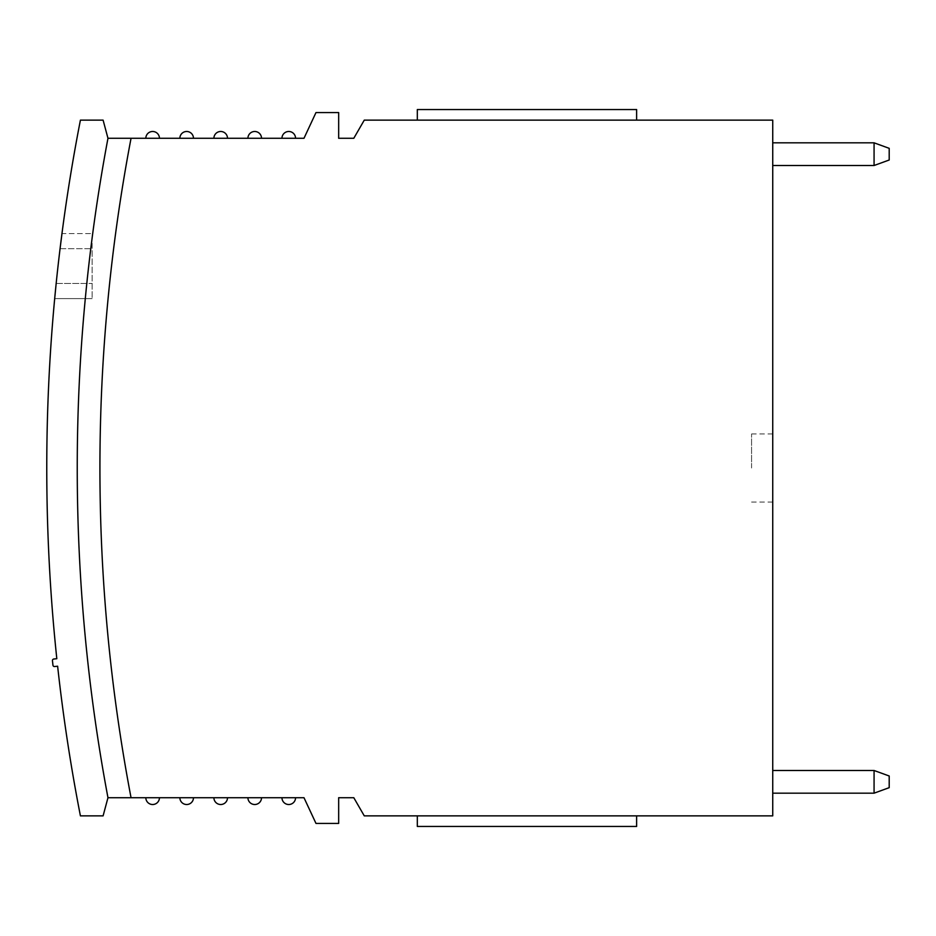 <?xml version="1.0" encoding="UTF-8"?>
<svg xmlns="http://www.w3.org/2000/svg" width="936" height="936" viewBox="0 0 936 936"><rect width="100%" height="100%" fill="white"/><g stroke="black" fill="none" stroke-linecap="round" stroke-linejoin="round"><path stroke-width="0.7" stroke-dasharray="4.68 3.51" d="M131.052 797.718A1761.774 1761.774 0 0 1 131.052 138.282A1761.774 1761.774 0 0 0 131.052 797.718L303.989 797.718L315.982 823.423L338.668 823.423L338.668 797.718L353.796 797.718L364.268 815.864L772.738 815.864L772.738 120.136L364.268 120.136L353.796 138.282L338.668 138.282L338.668 112.577L315.982 112.577L303.989 138.282L131.052 138.282A1761.774 1761.774 0 0 0 131.052 797.718L107.968 797.718A1784.461 1784.461 0 0 1 107.968 138.282L131.052 138.282M107.968 138.282A1784.461 1784.461 0 0 0 107.968 797.718A1784.461 1784.461 0 0 1 107.968 138.282L103.1 120.136L80.414 120.136A1814.927 1814.927 0 0 0 56.815 658.698L53.797 659.026A1.509 1.509 0 0 0 52.451 660.699L52.954 665.203A1.509 1.509 0 0 0 54.616 666.537L57.622 666.21A1814.927 1814.927 0 0 0 80.414 815.864L103.1 815.864L107.968 797.718M772.738 468L772.738 433.965L772.738 468M751.573 468L751.573 433.965L751.573 468M417.316 120.136L636.62 120.136L636.62 109.547L417.316 109.547L417.316 120.136L636.62 120.136M193.471 138.282L179.864 138.282L193.471 138.282A6.809 6.809 0 0 0 186.673 131.485A6.809 6.809 0 0 0 179.864 138.282M261.53 138.282L247.923 138.282L261.53 138.282A6.809 6.809 0 0 0 254.732 131.485A6.809 6.809 0 0 0 247.923 138.282M295.565 138.282L281.958 138.282L295.565 138.282A6.809 6.809 0 0 0 288.756 131.485A6.809 6.809 0 0 0 281.958 138.282M227.506 138.282L213.899 138.282L227.506 138.282A6.809 6.809 0 0 0 220.697 131.485A6.809 6.809 0 0 0 213.899 138.282M159.448 138.282L145.829 138.282L159.448 138.282A6.809 6.809 0 0 0 152.638 131.485A6.809 6.809 0 0 0 145.829 138.282M179.864 797.718L193.471 797.718L179.864 797.718A6.809 6.809 0 0 0 186.673 804.515A6.809 6.809 0 0 0 193.471 797.718M247.923 797.718L261.53 797.718L247.923 797.718A6.809 6.809 0 0 0 254.732 804.515A6.809 6.809 0 0 0 261.53 797.718M281.958 797.718L295.565 797.718L281.958 797.718A6.809 6.809 0 0 0 288.756 804.515A6.809 6.809 0 0 0 295.565 797.718M213.899 797.718L227.506 797.718L213.899 797.718A6.809 6.809 0 0 0 220.697 804.515A6.809 6.809 0 0 0 227.506 797.718M145.829 797.718L159.448 797.718L145.829 797.718A6.809 6.809 0 0 0 152.638 804.515A6.809 6.809 0 0 0 159.448 797.718M60.068 248.695L92.137 248.695L92.137 233.567L92.137 298.607L92.137 248.695L60.068 248.695A1814.927 1814.927 0 0 0 56.172 283.479A1814.927 1814.927 0 0 1 60.068 248.695L61.975 233.567L92.137 233.567L61.975 233.567M54.686 298.607L92.137 298.607L54.686 298.607L56.172 283.479L92.137 283.479L56.172 283.479M772.738 793.178L772.738 770.492L772.738 793.178L874.072 793.178L889.2 787.667L889.2 775.991L874.072 770.492L772.738 770.492M772.738 142.822L772.738 165.508L772.738 142.822L874.072 142.822L874.072 165.508L772.738 165.508M417.316 815.864L636.62 815.864L417.316 815.864L417.316 826.453L636.62 826.453L636.62 815.864M874.072 770.492L874.072 793.178M874.072 165.508L889.2 160.009L889.2 148.333L874.072 142.822M751.573 433.965L772.738 433.965M751.573 502.035L772.738 502.035"/><path stroke-width="1.4" d="M131.052 797.718A1761.774 1761.774 0 0 1 131.052 138.282L107.968 138.282A1784.461 1784.461 0 0 0 107.968 797.718L303.989 797.718L315.982 823.423L338.668 823.423L338.668 797.718L353.796 797.718L364.268 815.864L772.738 815.864L772.738 120.136L364.268 120.136L353.796 138.282L338.668 138.282L338.668 112.577L315.982 112.577L303.989 138.282L131.052 138.282M107.968 138.282L103.1 120.136L80.414 120.136A1814.927 1814.927 0 0 0 56.815 658.698L53.797 659.026A1.509 1.509 0 0 0 52.451 660.699L52.954 665.203A1.509 1.509 0 0 0 54.616 666.537L57.622 666.21A1814.927 1814.927 0 0 0 80.414 815.864L103.1 815.864L107.968 797.718M56.172 283.479L54.686 298.607M60.068 248.695L61.975 233.567M874.072 770.492L889.2 775.991L889.2 787.667L874.072 793.178L874.072 770.492L772.738 770.492M874.072 793.178L772.738 793.178M772.738 142.822L874.072 142.822L874.072 165.508L772.738 165.508M874.072 142.822L889.2 148.333L889.2 160.009L874.072 165.508M281.958 797.718A6.809 6.809 0 0 0 288.756 804.515A6.809 6.809 0 0 0 295.565 797.718M247.923 797.718A6.809 6.809 0 0 0 254.732 804.515A6.809 6.809 0 0 0 261.53 797.718M213.899 797.718A6.809 6.809 0 0 0 220.697 804.515A6.809 6.809 0 0 0 227.506 797.718M179.864 797.718A6.809 6.809 0 0 0 186.673 804.515A6.809 6.809 0 0 0 193.471 797.718M145.829 797.718A6.809 6.809 0 0 0 152.638 804.515A6.809 6.809 0 0 0 159.448 797.718M295.565 138.282A6.809 6.809 0 0 0 288.756 131.485A6.809 6.809 0 0 0 281.958 138.282M261.53 138.282A6.809 6.809 0 0 0 254.732 131.485A6.809 6.809 0 0 0 247.923 138.282M227.506 138.282A6.809 6.809 0 0 0 220.697 131.485A6.809 6.809 0 0 0 213.899 138.282M193.471 138.282A6.809 6.809 0 0 0 186.673 131.485A6.809 6.809 0 0 0 179.864 138.282M159.448 138.282A6.809 6.809 0 0 0 152.638 131.485A6.809 6.809 0 0 0 145.829 138.282M417.316 815.864L417.316 826.453L636.62 826.453L636.62 815.864M417.316 120.136L417.316 109.547L636.62 109.547L636.62 120.136"/></g></svg>
